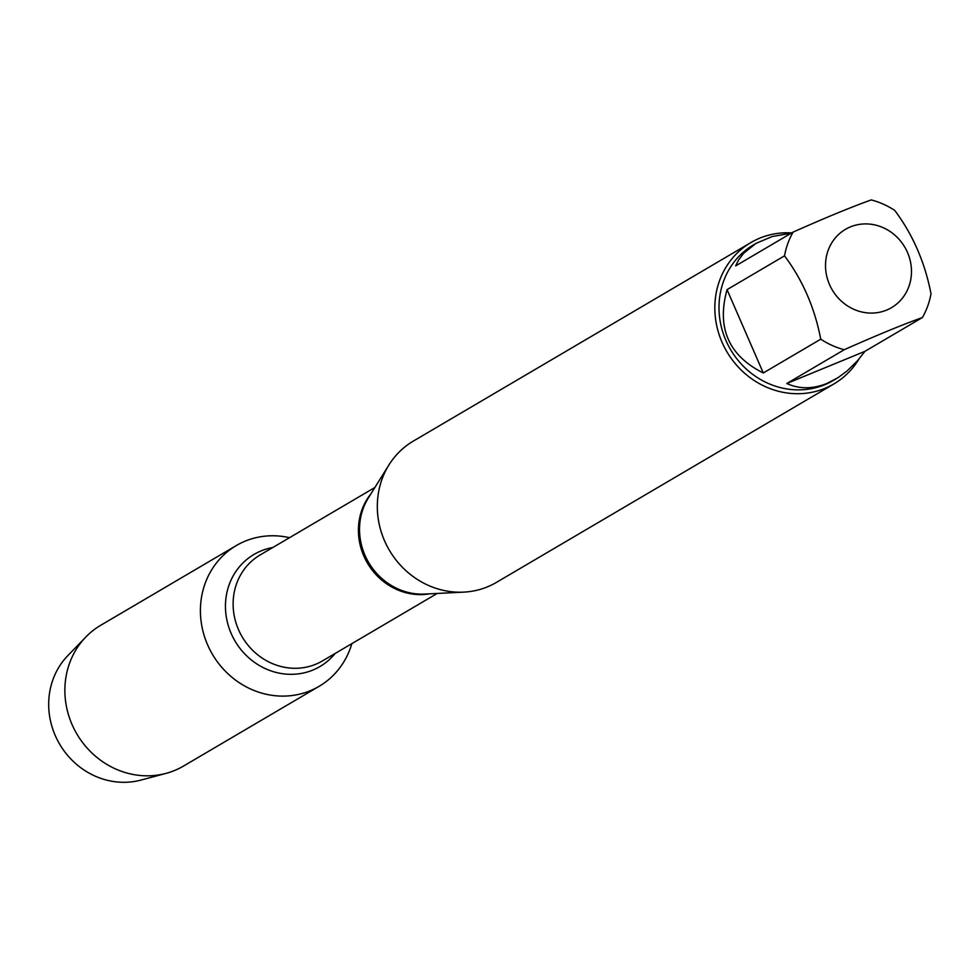 <?xml version="1.0" encoding="UTF-8"?>
<svg xmlns="http://www.w3.org/2000/svg" width="980" height="980" viewBox="0 0 980 980"><rect width="100%" height="100%" fill="white"/><g stroke="black" fill="none" stroke-linecap="round" stroke-linejoin="round"><path stroke-width="1.47" d="M750.864 242.587L413.34 441.086A81.965 75.999 59.5 0 0 388.913 464.986A81.965 75.999 59.5 0 0 389.379 550.27A81.965 75.999 59.5 0 0 463.687 592.128A81.965 75.999 59.5 0 0 487.538 586.812A81.965 75.999 59.5 0 0 496.444 582.39L833.956 383.903A81.965 75.999 -120.5 0 1 825.05 388.325A81.965 75.999 -120.5 0 1 724.318 347.067A81.965 75.999 -120.5 0 1 750.864 242.587A81.965 75.999 -120.5 0 1 759.77 238.165A81.965 75.999 -120.5 0 1 791.742 232.897M245.172 541.144A81.659 75.717 -120.5 0 1 289.504 537.689A81.659 75.717 -120.5 0 0 236.303 545.554A81.659 75.717 -120.5 0 0 209.867 649.642A81.659 75.717 -120.5 0 0 310.219 690.741A81.659 75.717 -120.5 0 0 319.1 686.331A81.659 75.717 -120.5 0 0 351.832 643.652A81.659 75.717 -120.5 0 1 227.225 673.064A81.659 75.717 -120.5 0 1 245.172 541.144M859.007 358.986A81.965 75.999 -120.5 0 1 833.956 383.903M886.594 310.096A45.423 42.116 59.5 0 0 900.167 240.578A45.423 42.116 59.5 0 0 831.187 243.836A45.423 42.116 59.5 0 0 836.834 296.413A45.423 42.116 59.5 0 0 886.594 310.096M931 293.792C924.961 262.456 912.882 234.673 894.764 210.443A78.694 72.961 59.5 0 0 871.245 199.92C851.253 207.086 825.209 217.817 793.126 232.089A78.694 72.961 59.5 0 0 784.514 255.841C802.645 280.072 814.723 307.843 820.75 339.178A78.694 72.961 59.5 0 0 844.27 349.701C876.353 335.43 902.384 324.711 922.388 317.545A78.694 72.961 59.5 0 0 931 293.792M791.264 233.179L772.167 236.535L755.935 243.407L743.526 253.379L738.442 260.264L735.662 265.886L793.126 232.089M727.05 289.639C716.515 327.81 728.593 355.593 763.285 372.976L727.05 289.639L784.514 255.841M763.285 372.976L820.75 339.178M786.805 383.499C799.251 389.195 812.641 389.17 826.948 383.437L838.01 377.668L846.928 371.102L857.353 360.91L864.923 351.342L786.805 383.499L844.27 349.701M864.923 351.342L922.388 317.545M835.72 379.064L833.355 380.448A78.694 72.961 -120.5 0 1 824.805 384.699A78.694 72.961 -120.5 0 1 728.103 345.095A78.694 72.961 -120.5 0 1 753.583 244.792L755.935 243.407M319.1 686.331L183.554 766.042A81.659 75.717 -120.5 0 1 174.673 770.452A81.659 75.717 -120.5 0 1 165.975 773.392A81.659 75.717 -120.5 0 1 76.893 734.032A81.659 75.717 -120.5 0 1 85.799 637.049A81.659 75.717 -120.5 0 1 100.756 625.265L236.303 545.554M85.799 637.049L67.779 655.681A74.505 69.078 59.5 0 0 59.658 744.175A74.505 69.078 59.5 0 0 140.936 780.08L165.975 773.392M388.913 464.986L368.284 498.085A61.875 57.367 59.5 0 0 368.639 562.459A61.875 57.367 59.5 0 0 424.72 594.064L463.687 592.128M429.816 593.807A61.471 56.987 -120.5 0 1 367.463 563.145A61.471 56.987 -120.5 0 1 370.979 493.761M374.899 487.477L260.141 554.962A61.471 56.987 59.5 0 0 242.17 636.841A61.471 56.987 59.5 0 0 322.457 660.924L437.215 593.439M335.135 653.476A65.035 60.295 -120.5 0 1 238.606 646.53A65.035 60.295 -120.5 0 1 261.096 550.907A65.035 60.295 -120.5 0 1 272.82 547.502"/></g></svg>
